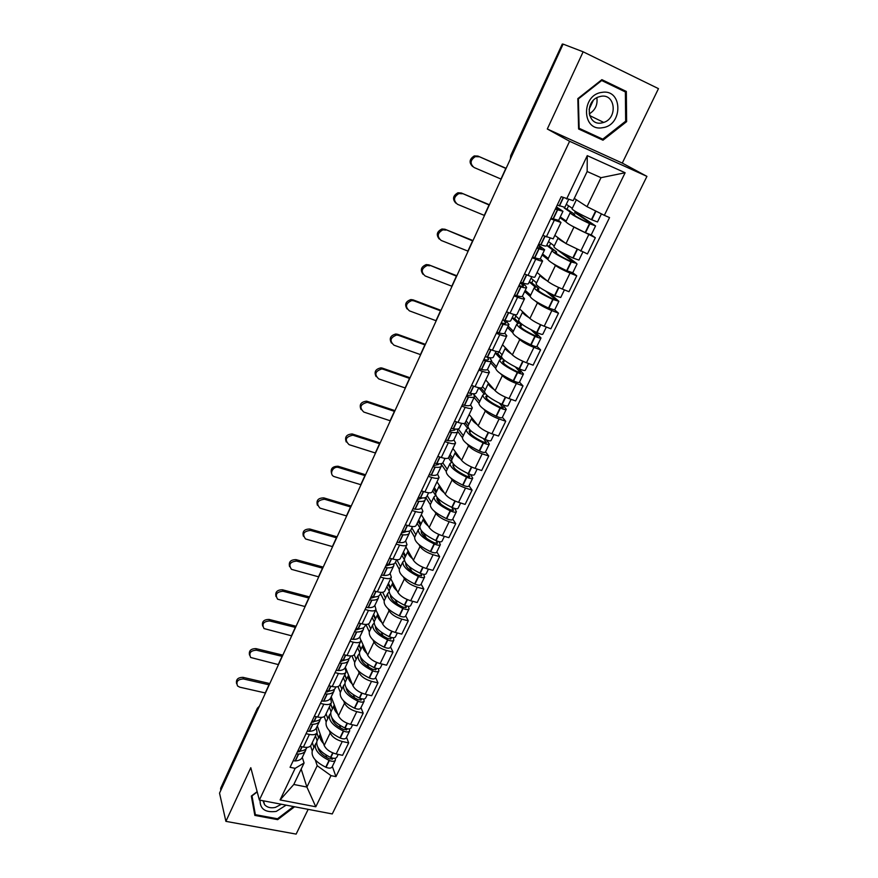 <?xml version="1.0" encoding="UTF-8"?>
<svg xmlns="http://www.w3.org/2000/svg" width="878" height="878" viewBox="0 0 878 878"><rect width="100%" height="100%" fill="white"/><g stroke="black" fill="none" stroke-linecap="round" stroke-linejoin="round"><path stroke-width="1.32" d="M225.898 821.358L250.801 767.701L259.372 800.056L332.257 813.939L646.932 176.379L622.282 163.088L658.467 88.645L583.146 51.802L563.105 44.109L219.533 793.13L225.898 821.358L296.138 834.1L308.167 809.34M583.146 51.802L547.301 129L569.602 141.281L259.372 800.056M511.633 156.328L510.678 155.647L562.304 44.021L510.996 155.911L510.491 158.819M563.017 44.306L562.304 44.021M220.839 790.288L220.707 788.203M317.32 725.93L324.18 745.444C326.144 749.483 330.15 752.336 336.175 753.972L342.585 755.332L348.665 742.887L342.244 741.504C336.197 739.836 332.18 736.993 330.183 732.987L329.338 730.661M316.31 728.038L317.079 732.614C316.036 734.579 313.479 735.182 309.407 734.425L303.393 747.057C307.465 747.804 310.022 747.167 311.075 745.159L316.969 732.834M303.393 747.057L300.024 746.344M346.536 737.3L348.665 742.887M309.407 734.425L306.038 733.69M349.609 730.99L346.305 737.772C345.394 739.155 343.375 739.243 340.258 738.047L339.951 737.904C329.744 732.768 325.156 727.445 326.166 721.914L324.234 716.602M331.215 696.814L338.436 715.855C340.477 719.817 344.527 722.649 350.585 724.35L357.017 725.777L363.196 713.134L356.753 711.663C350.684 709.94 346.612 707.108 344.538 703.19L343.649 700.918M314.302 716.294L317.682 717.041C321.765 717.842 324.322 717.271 325.332 715.35L331.335 702.795M360.968 707.679L363.196 713.134M330.589 698.142L331.434 702.587C330.435 704.474 327.889 705.012 323.806 704.189L320.415 703.421M364.107 701.226L360.737 708.129C359.859 709.446 357.851 709.49 354.712 708.272L354.394 708.14C344.099 702.971 339.402 697.725 340.313 692.391L338.019 686.574M345.328 667.236L352.923 685.784C355.041 689.647 359.146 692.457 365.237 694.224L371.69 695.738L377.968 682.875L371.504 681.328C365.413 679.539 361.286 676.729 359.135 672.899L358.191 670.671M328.833 685.729L332.224 686.519C336.318 687.375 338.853 686.87 339.83 685.027L345.932 672.263M375.63 677.564L377.968 682.875M345.098 667.741L346.031 672.054C345.076 673.854 342.541 674.326 338.447 673.448L335.045 672.636M378.835 670.968L375.422 677.992C374.566 679.243 372.557 679.254 369.397 678.014L369.089 677.871C358.696 672.68 353.9 667.51 354.69 662.385L351.913 655.855M361.034 640.227L367.662 655.197C369.857 658.972 374.017 661.771 380.13 663.603L386.605 665.184L392.993 652.102L386.507 650.488C380.383 648.622 376.201 645.835 373.973 642.103L372.974 639.919M343.605 654.637L347.008 655.471C351.112 656.382 353.636 655.954 354.569 654.198L360.792 641.192M390.545 646.943L392.993 652.102M359.848 636.835L360.88 640.995C359.969 642.718 357.445 643.113 353.34 642.18L349.927 641.324M393.827 640.194L390.348 647.349C389.514 648.535 387.516 648.491 384.334 647.229L384.015 647.097C373.534 641.873 368.639 636.791 369.309 631.875L365.896 624.445M375.806 609.793L382.643 624.093C384.926 627.77 389.141 630.547 395.287 632.445L401.773 634.114L408.27 620.812L401.773 619.111C395.616 617.179 391.379 614.402 389.064 610.781L388.01 608.641M358.63 623.018L362.043 623.896C366.159 624.862 368.672 624.51 369.561 622.842L375.894 609.595M405.702 615.807L408.27 620.812M374.851 605.392L375.982 609.409C375.115 611.044 372.612 611.362 368.486 610.375L365.061 609.475M409.06 608.904L405.526 616.18C404.725 617.3 402.728 617.212 399.523 615.928L399.205 615.785C388.625 610.539 383.62 605.557 384.18 600.859L380.525 593.517M390.71 578.613L397.888 592.463C400.258 596.03 404.528 598.796 410.695 600.761L417.204 602.517L423.822 588.984L417.291 587.184C411.113 585.198 406.821 582.432 404.418 578.909L403.298 576.824M373.918 590.85L377.342 591.772C381.48 592.793 383.971 592.518 384.816 590.938L391.27 577.461M421.122 584.133L423.822 588.984M390.117 573.411L391.347 577.285C390.523 578.811 388.032 579.052 383.895 578.009L380.47 577.065M399.281 569.339L395.462 562.216M405.877 546.906L413.395 560.285C415.854 563.742 420.178 566.486 426.368 568.527L432.909 570.371L439.626 556.597L433.084 554.72C426.873 552.657 422.527 549.913 420.035 546.5L418.85 544.459M389.481 558.112L392.916 559.077C397.054 560.164 399.534 559.966 400.335 558.485L406.898 544.755M436.816 551.922L439.626 556.597M405.647 540.881L406.986 544.59C406.196 546.017 403.726 546.182 399.589 545.073L396.143 544.086M414.657 537.259L410.597 530.279M421.297 514.651L429.177 527.535C431.713 530.894 436.103 533.615 442.325 535.723L448.877 537.665L455.726 523.65L449.152 521.675C442.918 519.535 438.506 516.824 435.927 513.52L434.665 511.534M405.307 524.792L408.753 525.812C412.912 526.954 415.371 526.844 416.128 525.472L422.812 511.479M452.774 519.139L455.726 523.65M421.451 507.78L422.889 511.325C422.153 512.653 419.706 512.73 415.546 511.556L412.089 510.513M430.297 504.63L425.753 497.453M436.981 481.846L445.223 494.226C447.857 497.464 452.302 500.164 458.557 502.348L465.131 504.378L472.09 490.122L465.516 488.047C459.249 485.841 454.771 483.141 452.104 479.959L450.765 478.016M421.429 490.879L424.886 491.954C429.046 493.162 431.482 493.129 432.195 491.856L439.011 477.599M469.017 485.786L472.09 490.122M437.529 474.087L439.077 477.456C438.396 478.686 435.96 478.675 431.789 477.445L428.332 476.348M446.211 471.431L441.349 464.396M452.938 448.471L461.565 460.324C464.286 463.43 468.797 466.119 475.075 468.38L481.671 470.509L488.761 455.989L482.154 453.827C475.865 451.533 471.332 448.856 468.556 445.794L467.129 443.906M437.826 456.362L441.305 457.482C445.475 458.755 447.89 458.81 448.548 457.647L455.495 443.127M485.545 451.852L488.761 455.989M453.893 439.801L455.561 442.995C454.925 444.103 452.521 444.016 448.34 442.71L444.861 441.568M462.399 437.65L457.822 431.592M469.181 414.515L478.192 425.808C481.023 428.804 485.589 431.46 491.899 433.798L498.506 436.026L505.728 421.253L499.099 418.982C492.777 416.611 488.19 413.955 485.314 411.025L483.789 409.181M454.53 421.21L458.02 422.384C462.201 423.723 464.594 423.876 465.197 422.823L472.276 408.018M502.37 417.302L505.728 421.253M470.553 404.89L472.331 407.908C471.76 408.907 469.368 408.72 465.175 407.337L461.696 406.141M478.883 403.276L474.087 397.493M485.699 379.944L495.115 390.677C498.046 393.542 502.677 396.176 509.02 398.59L515.649 400.928L523.003 385.881L516.363 383.499C510.008 381.052 505.344 378.429 502.37 375.619L500.723 373.819M471.541 385.409L475.042 386.638C479.234 388.054 481.605 388.306 482.154 387.374L489.375 372.283M519.502 382.139L523.003 385.881M487.52 369.353L489.419 372.173C488.892 373.051 486.533 372.766 482.329 371.317L478.839 370.066M495.653 368.277L490.648 362.801M502.523 344.769L512.357 354.91C515.386 357.631 520.094 360.243 526.46 362.746L533.111 365.182L540.585 349.861L533.934 347.381C527.546 344.834 522.827 342.233 519.743 339.577L517.943 337.8M488.87 348.95L492.371 350.234C496.575 351.727 498.923 352.067 499.417 351.266L506.771 335.879M536.93 346.327L540.585 349.861M504.795 333.157L506.815 335.791C506.354 336.537 504.016 336.164 499.801 334.639L496.3 333.322M512.73 332.663L507.495 327.494M519.644 308.957L529.906 318.473C533.056 321.063 537.819 323.642 544.217 326.232L550.879 328.778L558.507 313.183L551.823 310.582C545.414 307.959 540.618 305.379 537.435 302.866L535.448 301.11M506.518 311.811L510.03 313.161C514.245 314.73 516.571 315.169 516.999 314.489L524.506 298.794M554.687 309.868L558.507 313.183M522.377 296.303L524.539 298.718C524.133 299.354 521.828 298.86 517.603 297.258L514.08 295.886M530.125 296.391L524.66 291.551M537.084 272.498L547.784 281.377C551.044 283.813 555.884 286.36 562.304 289.038L568.988 291.705L576.747 275.813L570.052 273.102C563.621 270.38 558.748 267.834 555.445 265.463L553.206 263.696M524.495 273.969L528.029 275.374C532.255 277.031 534.548 277.569 534.921 277.02L542.571 261.018M577.033 263.982L572.763 272.751L576.747 275.813M540.288 258.747L542.593 260.964C542.253 261.457 539.97 260.865 535.745 259.175L532.211 257.748M547.85 259.471L542.121 254.949M554.83 235.359L566.003 243.579L587.437 253.94L595.339 237.74L571.128 225.503M542.823 235.414L553.173 238.849L560.976 222.529M564.444 207.46L564.192 207.976L571.304 212.772L570.151 212.805C571.249 214.408 577.702 218.007 589.5 223.627L595.569 225.92L591.212 234.876L595.339 237.74M558.529 220.488L560.998 222.485L550.682 218.874M565.915 221.871L559.912 217.689M301.176 769.062L306.905 787.061L317.21 765.704L315.268 759.931M335.352 760.271L332.103 766.944C331.16 768.371 329.151 768.502 326.045 767.328L325.749 767.185C315.63 762.082 311.13 756.671 312.25 750.953L310.571 745.96M302.284 757.44L304.073 763.004L293.801 784.471L306.905 787.061L315.795 806.783L280.082 799.935L295.151 768.338L304.073 763.004M574.278 198.417L587.02 206.659L601.002 177.685L587.152 171.517L573.191 200.678L561.229 196.694L290.069 767.306L295.151 768.338M566.595 199.01L587.261 155.647L625.125 172.746L604.349 215.329L587.02 206.659M317.21 765.704L330.995 775.625L335.945 776.635L609.541 217.579L604.349 215.329M330.995 775.625L315.795 806.783M646.932 176.379L569.602 141.281M257.144 791.627L251.338 796.061L254.839 815.41L277.678 819.646L294.591 806.761M622.282 163.088L547.301 129M601.88 79.657L577.812 98.643L578.613 129L602.977 140.206L626.629 121.636L626.332 91.444L601.88 79.657M332.345 766.439L335.945 776.635M280.082 799.935L293.801 784.471M601.002 177.685L625.125 172.746M587.152 171.517L587.261 155.647M277.437 818.757L277.678 819.646M578.602 128.737L598.631 137.956L599.18 137.528M621.767 90.204L621.767 89.523L601.66 79.832M621.767 89.523L626.332 91.444M625.663 121.186L602.758 139.174L579.151 128.309L578.372 98.918L601.693 80.524L625.366 91.938L625.663 121.186L626.629 121.636M598.631 137.956L602.977 140.206M301.33 750.909L297.291 752.106M243.469 678.957C237.795 679.265 235.831 681.602 237.565 685.97L239.771 687.178L265.255 692.94L268.986 684.807L243.469 678.957L243.019 677.355L269.787 683.556M236.61 683.677C235.798 679.506 237.927 677.399 243.019 677.355M307.091 747.354L307.091 747.354C306.093 749.538 303.766 750.767 300.111 751.019L297.883 750.855M296.435 753.895L298.663 754.048C302.328 753.785 304.655 752.556 305.654 750.361L306.005 748.923M305.467 750.745L302.394 757.198C301.384 759.415 299.047 760.655 295.392 760.941L293.164 760.787M316.552 742.667L315.476 744.204C314.39 749.878 318.912 755.267 329.052 760.381L329.349 760.513C332.455 761.698 334.474 761.577 335.407 760.161L335.231 758.263M315.476 744.204L312.414 750.591M338.206 754.411L336.856 757.176C335.923 758.592 333.914 758.702 330.808 757.527L330.501 757.385C320.36 752.27 315.828 746.893 316.903 741.23L317.079 740.878M332.103 759.316L332.674 758.142L332.685 758.833L329.448 758.877C322.566 755.574 318.714 751.744 317.913 747.387M299.398 751.755L299.036 751.03M315.487 735.929L317.145 740.725M318.56 737.761L316.903 732.987M313.929 747.441L312.294 742.623M323.521 743.567C320.316 740.066 319.197 737.026 320.163 734.447L320.25 734.249M326.814 757.571L325.903 754.981M260.064 800.176C259.921 809.066 265.321 812.808 276.252 811.404L286.129 805.148M263.038 800.747L264.563 804.676C267.142 807.475 270.764 808.386 275.418 807.387L281.41 804.248M293.526 806.553L277.503 818.768L255.366 814.663L251.997 795.907L257.221 791.912M255.366 814.663L251.547 795.907M593.21 100.553L589.072 109.344M602.549 127.694C623.226 125.466 622.886 88.557 601.902 92.388C580.808 94.758 581.807 131.876 602.549 127.694M601.518 122.986L603.735 122.426C617.871 118.179 615.489 93.507 601.024 96.295L598.346 97.008C584.353 101.837 587.459 125.894 601.518 122.986M589.215 113.92C595.284 110.189 597.83 104.789 596.842 97.71M601.09 80.282L601.693 80.524M577.812 98.643L578.372 98.918M578.58 128.023L579.151 128.309M315.707 721.101L311.405 722.385M256.442 650.192C250.548 650.565 248.628 653.002 250.68 657.49L278.26 664.58L282.047 656.327L256.442 650.192L255.959 648.622L282.837 655.131M249.539 655.087C248.65 650.817 250.801 648.655 255.959 648.622M321.392 717.392L321.205 717.798C320.25 719.894 317.946 721.036 314.291 721.222L312.063 721.025M310.592 724.109L312.82 724.295C316.475 724.109 318.791 722.956 319.746 720.849L320.075 719.356M319.57 721.211L316.42 727.796C315.465 729.925 313.15 731.1 309.495 731.308L307.256 731.122M330.578 713.518L329.459 715.043C328.471 720.531 333.08 725.843 343.309 730.99L343.616 731.122C346.744 732.329 348.753 732.241 349.663 730.88L349.389 728.905M329.459 715.043L326.331 721.562M352.627 724.8L351.134 727.851C350.234 729.212 348.226 729.289 345.098 728.081L344.791 727.939C334.551 722.803 329.919 717.491 330.896 712.025L331.061 711.685M346.821 728.674L346.92 729.552L343.682 729.53C336.493 726.073 332.575 722.177 331.917 717.853M332.389 718.577L332.125 719.137M313.183 722.166L312.579 721.123M329.316 707.02L331.061 711.707M332.499 708.7L330.743 704.035M327.779 718.533L326.056 713.825M337.745 714.034C334.474 710.587 333.289 707.613 334.211 705.133L334.288 704.935M340.62 727.994L339.545 725.14M332.444 708.82L330.688 704.145M330.304 690.81L325.771 692.171M269.623 620.955C263.499 621.415 261.633 623.951 264.026 628.571L291.463 635.782L295.315 627.386L269.623 620.955L269.107 619.44L296.073 626.255M262.665 626.058C261.71 621.668 263.861 619.462 269.107 619.44M335.934 686.936L335.55 687.737C334.639 689.746 332.356 690.81 328.712 690.92L326.473 690.679M324.992 693.818L327.22 694.048C330.874 693.927 333.157 692.863 334.068 690.843L334.375 689.296M333.903 691.195L330.699 697.9C329.766 699.953 327.483 701.039 323.828 701.171L321.6 700.951M344.824 683.885L343.66 685.411C342.771 690.701 347.49 695.936 357.807 701.105L358.125 701.237C361.264 702.466 363.272 702.422 364.15 701.127L363.777 699.042M343.66 685.411L340.466 692.062M367.278 694.707L365.654 698.043C364.776 699.338 362.768 699.371 359.629 698.142L359.311 698.01C348.983 692.83 344.253 687.617 345.12 682.349L345.284 682.019M361.176 698.701L361.385 699.788L358.147 699.7C350.651 696.067 346.656 692.116 346.173 687.858M346.744 688.714L346.404 689.417M327.165 692.051L326.375 690.887M343.353 677.651L345.186 682.206M346.656 679.155L344.813 674.611M341.86 689.153L340.049 684.566M352.21 684.017C348.862 680.615 347.622 677.717 348.489 675.336L348.566 675.149M354.602 697.889L353.329 694.739M346.514 679.44L344.67 674.897M345.109 660.015L340.368 661.441M283.012 591.256C276.636 591.816 274.847 594.461 277.624 599.191L304.885 606.522L308.793 597.995L283.012 591.256L282.475 589.786L309.528 596.919M276.01 596.568C274.979 592.057 277.13 589.796 282.475 589.786M350.717 655.954L350.135 657.172C349.268 659.093 347.019 660.069 343.375 660.102L341.136 659.828M339.621 663.011L341.86 663.285C345.504 663.241 347.754 662.264 348.632 660.333L348.906 658.72M348.467 660.662L345.197 667.51C344.319 669.464 342.058 670.474 338.414 670.529L336.175 670.265M359.321 653.77L358.092 655.295C357.324 660.377 362.142 665.513 372.557 670.715L372.865 670.858C376.036 672.098 378.045 672.098 378.89 670.869L378.385 668.663M358.092 655.295L354.844 662.067M382.182 664.097L380.415 667.741C379.57 668.97 377.562 668.959 374.401 667.708L374.083 667.565C363.657 662.363 358.828 657.238 359.585 652.167L359.739 651.86M375.751 668.224L376.102 669.519L372.865 669.376C365.029 665.546 360.968 661.551 360.671 657.402M361.33 658.346L360.913 659.213M341.301 661.397L340.741 660.651M357.631 647.799L359.563 652.233M361.045 649.127L359.113 644.704M356.172 659.29L354.24 654.747M366.916 653.495C363.492 650.148 362.186 647.327 363.009 645.045L363.086 644.858M368.749 667.225L367.234 663.757M360.935 649.358L359.003 644.935M360.825 649.588L358.893 645.165M360.134 628.703L355.217 630.184M296.621 561.086C289.981 561.755 288.269 564.51 291.485 569.339L318.516 576.802L322.489 568.132L296.621 561.086L296.051 559.648L323.203 567.111M289.586 566.628C288.456 561.986 290.607 559.659 296.051 559.648M365.764 624.445L364.974 626.091C364.15 627.913 361.923 628.802 358.29 628.758L356.051 628.439M354.514 631.688L356.753 631.995C360.386 632.039 362.614 631.139 363.437 629.296L363.668 627.627M363.283 629.614L359.958 636.605C359.113 638.471 356.885 639.382 353.241 639.36L351.002 639.063M374.072 623.16L372.766 624.664C372.118 629.537 377.046 634.585 387.549 639.821L387.867 639.952C391.05 641.225 393.048 641.269 393.871 640.106L393.223 637.757M372.766 624.664L369.462 631.567M397.339 632.972L395.418 636.912C394.606 638.076 392.609 638.021 389.415 636.759L389.097 636.616C378.583 631.381 373.644 626.343 374.291 621.492L374.434 621.196M390.545 637.198L391.061 638.745L387.824 638.525C379.636 634.509 375.499 630.481 375.433 626.453M376.168 627.463L375.674 628.494M372.14 617.453L374.182 621.8M375.674 618.595L373.644 614.304M370.725 628.933L368.431 623.962M381.864 622.469C378.374 619.166 377.002 616.422 377.759 614.238L377.847 614.062M383.049 635.99L381.217 632.116M375.367 619.242L373.337 614.951M375.378 596.853L370.329 598.401M310.45 530.411C303.536 531.234 301.911 534.087 305.599 538.982L332.378 546.588L336.417 537.786L310.45 530.411L309.846 529.028L337.097 536.831M303.393 536.206C302.142 531.431 304.293 529.039 309.846 529.028M381.063 592.376L380.064 594.472C379.285 596.206 377.09 597.007 373.468 596.864L371.229 596.513M369.66 599.817L371.899 600.157C375.521 600.289 377.727 599.487 378.506 597.742L378.67 595.997M378.363 598.039L374.961 605.172C374.171 606.939 371.954 607.763 368.332 607.664L366.093 607.324M389.097 592.035L387.692 593.517C387.165 598.17 392.203 603.131 402.804 608.388L403.123 608.531C406.327 609.815 408.325 609.914 409.104 608.816L408.27 606.303M387.692 593.517L384.323 600.563M412.759 601.32L410.684 605.568C409.905 606.665 407.908 606.566 404.692 605.271L404.374 605.14C393.761 599.872 388.724 594.922 389.239 590.301L389.371 590.016M405.559 605.622L406.273 607.444L403.046 607.159C394.463 602.934 390.271 598.884 390.458 595.021M391.259 596.052L390.688 597.26M386.891 586.592L389.075 590.883M390.545 587.558L388.427 583.398M385.519 598.061L382.643 592.299M397.086 590.905C393.509 587.645 392.071 584.989 392.773 582.926L392.85 582.74M397.471 604.141L395.254 599.784M390.15 588.392L388.021 584.232M390.853 564.466L385.694 566.058M324.509 499.231C317.309 500.219 315.795 503.182 319.965 508.121L346.459 515.891L350.563 506.946L324.509 499.231L323.872 497.903L351.211 506.046M317.43 505.289C316.047 500.383 318.187 497.914 323.872 497.903M396.636 559.758L395.418 562.315C394.694 563.95 392.521 564.653 388.899 564.422L386.66 564.027M385.069 567.386L387.308 567.781C390.919 567.989 393.103 567.276 393.827 565.641L393.915 563.808M393.695 565.926L390.216 573.202C389.481 574.86 387.297 575.595 383.675 575.408L381.436 575.024M404.385 560.394L402.87 561.854C402.464 566.266 407.611 571.128 418.312 576.418L418.63 576.561C421.857 577.878 423.854 578.02 424.612 576.989L423.547 574.289M424.568 577.076L420.957 584.485C420.2 585.527 418.202 585.396 414.976 584.09L414.657 583.947C403.979 578.668 398.864 573.784 399.303 569.306L399.424 569.043M428.442 569.109L426.214 573.685C425.457 574.717 423.47 574.563 420.244 573.257L419.914 573.115C409.203 567.814 404.045 562.974 404.44 558.573L404.571 558.309M420.771 573.477L421.747 575.606L418.521 575.255C409.653 570.876 405.395 566.848 405.724 563.182L405.768 563.083M406.613 564.115L405.954 565.498M401.894 555.225L404.264 559.538M405.68 555.994L403.452 551.977M400.555 566.683L396.823 559.769M412.561 558.792C408.907 555.598 407.392 553.019 408.04 551.066L408.116 550.89M411.991 571.633L409.225 566.617M405.186 557.025L402.958 552.997M406.536 531.497L401.334 533.144M338.798 467.546L338.732 467.524C332.74 465.516 328.482 475.053 334.595 476.721L360.759 484.689L364.941 475.602L338.798 467.546L338.129 466.262L365.566 474.768M331.708 473.89C330.161 468.874 332.279 466.328 338.063 466.24L338.129 466.262M412.484 526.559L411.036 529.599C410.355 531.124 408.215 531.728 404.615 531.409L402.365 530.971M400.752 534.395L402.991 534.823C406.591 535.13 408.742 534.515 409.422 532.979L409.389 531.047M409.291 533.242L405.746 540.672C405.054 542.231 402.903 542.867 399.292 542.582L397.054 542.165M419.958 528.216L418.312 529.632C418.027 533.824 423.295 538.576 434.094 543.899L434.412 544.042C437.672 545.381 439.648 545.567 440.372 544.612L439.033 541.682M440.339 544.689L436.662 552.229C435.927 553.206 433.941 553.03 430.703 551.702L430.374 551.56C419.596 546.237 414.361 541.463 414.679 537.226L414.8 536.974M444.4 536.337L442.007 541.254C441.294 542.209 439.307 542.011 436.048 540.672L435.729 540.53C424.919 535.207 419.64 530.455 419.914 526.295L420.024 526.054M436.19 540.738L437.485 543.219L434.27 542.802C425.325 538.39 420.957 534.45 421.188 530.981L421.374 530.63M422.23 531.618L421.473 533.176M417.149 523.321L419.849 527.843M421.067 523.892L418.729 520.017M415.854 534.757L411.837 527.908M428.31 526.131C424.568 522.992 422.976 520.5 423.569 518.668L423.646 518.503M426.543 538.39L422.911 532.32M420.474 525.121L418.147 521.236M422.439 497.958L417.259 499.648M353.329 435.323L352.824 435.192C345.614 436.794 344.374 439.955 349.115 444.674L375.312 452.971L379.548 443.73L353.329 435.323L352.616 434.094L380.152 442.973M346.239 441.974C344.472 437.079 346.426 434.412 352.122 433.962L352.616 434.094M428.607 492.777L426.927 496.3C426.302 497.716 424.195 498.221 420.595 497.815L418.356 497.332M416.71 500.811L418.949 501.283C422.537 501.689 424.656 501.173 425.281 499.747L425.106 497.694M425.161 499.988L421.55 507.572C420.902 509.031 418.784 509.569 415.184 509.185L412.945 508.724M432.667 490.879L435.707 495.554L434.017 496.86C433.875 500.8 439.252 505.454 450.151 510.798L450.48 510.952C453.75 512.313 455.726 512.554 456.417 511.665L454.727 508.461M456.384 511.742L452.642 519.425C451.94 520.325 449.964 520.094 446.693 518.744L446.364 518.602C435.488 513.257 430.143 508.581 430.319 504.587L430.429 504.345M460.643 502.995L458.075 508.252C457.394 509.13 455.419 508.889 452.137 507.528L451.808 507.374C440.899 502.018 435.51 497.387 435.642 493.469L435.751 493.238M454.914 500.976L451.808 507.374L453.498 510.272L450.293 509.778C441.261 505.344 436.805 501.492 436.915 498.221M438.111 498.561L437.277 500.306M436.717 491.241L434.27 487.52M431.416 502.293L427.213 495.697M444.345 492.909C440.504 489.825 438.835 487.422 439.362 485.71L439.439 485.545M441.008 504.279L437.76 499.286M436.026 492.668L433.589 488.947M438.528 463.803L438.462 464.517L433.458 465.559M368.101 402.563L367.158 402.344C360.221 404.264 359.102 407.513 363.821 412.067L390.095 420.727L394.409 411.332L368.101 402.563L367.355 401.389L394.979 410.641M361.045 409.532C359.036 404.769 360.825 401.981 366.411 401.169L367.355 401.389M445.025 458.382L443.094 462.421C442.523 463.727 440.449 464.122 436.871 463.617L434.632 463.09M432.953 466.624L435.192 467.151C438.77 467.645 440.855 467.239 441.425 465.922L441.03 463.716M441.316 466.152L437.617 473.89C437.035 475.228 434.95 475.667 431.361 475.196L429.122 474.68M448.438 457.855L451.621 462.355L449.997 463.518C449.986 467.206 455.484 471.738 466.492 477.127L466.822 477.27C470.114 478.664 472.09 478.949 472.737 478.148L470.586 474.592M472.704 478.214L468.896 486.039C468.237 486.862 466.262 486.588 462.969 485.205L462.64 485.062C451.665 479.684 446.189 475.119 446.233 471.376L446.331 471.157M477.171 469.05L474.427 474.68C473.78 475.47 471.815 475.174 468.512 473.791L468.183 473.637C457.164 468.248 451.654 463.727 451.654 460.072L451.753 459.863M467.557 473.352L469.796 476.743L466.591 476.161C457.471 471.705 452.916 467.952 452.927 464.89L453.564 464.188M454.277 464.912L453.344 466.855M452.631 458.02L450.074 454.453M447.242 469.258L442.808 462.882M460.665 459.084C456.725 456.066 454.98 453.761 455.441 452.17L455.506 452.005M454.958 468.797L453.443 466.657M451.841 459.666L449.295 456.088M454.793 429.002L454.859 430.077L449.942 430.857M383.126 369.232L381.743 368.969C375.093 371.185 374.094 374.5 378.769 378.912L405.142 387.944L409.521 378.385L383.126 369.232L382.347 368.123L410.059 377.77M376.102 376.563C373.863 371.921 375.488 369.012 380.964 367.86L382.347 368.123M461.74 423.361L459.556 427.926C459.051 429.122 457.01 429.408 453.443 428.804L451.193 428.223M449.481 431.833L451.731 432.404C455.298 432.997 457.339 432.7 457.855 431.493L457.164 429.101M457.756 431.702L453.981 439.604C453.454 440.833 451.402 441.162 447.835 440.591L445.585 440.032M463.891 423.503L467.82 428.574L466.251 429.594C466.383 433.019 472.013 437.431 483.119 442.852L483.46 442.995C486.774 444.411 488.739 444.751 489.353 444.038L486.599 440.032M489.32 444.092L485.435 452.071C484.821 452.807 482.845 452.477 479.542 451.072L479.201 450.919C468.117 445.508 462.519 441.063 462.421 437.584L462.519 437.387M493.996 434.5L491.076 440.504C490.462 441.217 488.497 440.866 485.183 439.45L484.843 439.296C473.725 433.875 468.084 429.474 467.941 426.082L468.029 425.885M483.449 438.649L486.379 442.611L483.185 441.963C473.977 437.474 469.324 433.809 469.214 430.977L470.213 430.198M470.74 430.67L469.708 432.821M468.83 424.217L466.163 420.814M463.354 435.664L458.228 428.925M477.281 424.678C473.231 421.703 471.398 419.497 471.793 418.038L471.87 417.884M471.793 418.038L467.941 426.082L465.274 422.669M471.157 393.52L471.563 395.023L466.734 395.528M466.328 396.395L468.567 397.021C472.123 397.723 474.12 397.525 474.581 396.45L473.429 393.783M398.414 335.341L396.593 335.045C390.227 337.547 389.36 340.916 393.981 345.186L420.43 354.602L424.886 344.878L398.414 335.341L397.591 334.298L425.391 344.341M391.456 343.046C388.965 338.524 390.414 335.506 395.78 334.002L397.591 334.298M502.666 404.725L506.266 409.313C505.695 409.938 503.731 409.543 500.394 408.105L500.054 407.952C488.837 402.508 483.087 398.206 482.801 395.067L484.305 394.189L478.784 387.703L476.315 392.817C475.865 393.893 473.857 394.068 470.312 393.355L468.062 392.729M474.493 396.636L470.641 404.703C470.169 405.812 468.15 406.031 464.594 405.351L462.355 404.747M506.233 409.367L502.282 417.489C501.7 418.147 499.736 417.752 496.399 416.326L496.07 416.172C484.875 410.728 479.147 406.404 478.905 403.2L478.993 403.024M511.128 399.325L508.011 405.713C507.451 406.338 505.487 405.932 502.15 404.495L501.81 404.341C490.582 398.886 484.81 394.606 484.513 391.489L484.601 391.314M499.406 403.2L503.27 407.875L500.087 407.14C490.78 402.629 486.017 399.062 485.786 396.461L487.345 395.704M487.488 395.824L486.357 398.173M485.314 389.821L482.527 386.583M479.739 401.465L474.252 394.88M494.215 389.645C490.045 386.737 488.124 384.63 488.442 383.302L488.508 383.148M484.491 392.126L481.309 388.405L481.583 387.824M479.783 387.867L481.309 388.405M496.092 351.387L493.381 357.072C492.986 358.015 491.021 358.07 487.488 357.258L488.574 359.321C488.245 360.101 486.664 360.178 483.833 359.552M483.471 360.32L485.71 360.99C489.244 361.791 491.219 361.725 491.614 360.77L489.726 357.697M413.955 300.869L411.727 300.561C405.647 303.305 404.879 306.74 409.444 310.867L435.982 320.689L440.515 310.801L413.955 300.869L413.099 299.881L440.986 310.34M407.085 308.957C404.352 304.556 405.614 301.428 410.871 299.585L413.099 299.881M491.054 349.751L487.488 357.258L485.249 356.578M491.537 360.935L487.608 369.177C487.191 370.154 485.216 370.264 481.671 369.473L479.432 368.815M495.302 353.055L501.086 359.201L499.648 359.914C500.076 362.779 505.958 366.949 517.296 372.426L517.636 372.579C520.994 374.039 522.948 374.5 523.486 373.951L518.689 368.562M523.453 374.006L519.425 382.281C518.887 382.852 516.933 382.402 513.575 380.953L513.235 380.8C501.931 375.323 496.081 371.12 495.675 368.2L495.752 368.036M528.567 363.514L525.264 370.296C524.737 370.834 522.783 370.362 519.414 368.903L519.085 368.749C507.736 363.262 501.843 359.102 501.393 356.281L501.47 356.128M515.298 366.927L520.456 372.513L517.285 371.69C507.89 367.147 503.017 363.701 502.655 361.319L504.356 360.715L503.303 362.899M502.095 354.811L499.044 351.595M496.421 366.664L491.406 361.209M511.468 353.988C507.166 351.134 505.146 349.126 505.388 347.951L505.454 347.798M504.356 360.715L497.837 353.823L498.88 351.639M495.368 352.912L497.837 353.823M503.412 319.998L505.882 322.972C505.618 323.653 504.071 323.62 501.25 322.906M500.932 323.565L503.171 324.289C506.694 325.211 508.625 325.255 508.966 324.432L505.794 320.689M429.77 265.782L427.147 265.507C421.341 268.459 420.683 271.95 425.182 275.966L451.808 286.195L456.417 276.131L428.87 264.86L456.856 275.758M423.02 274.298C420.013 270.007 421.089 266.769 426.258 264.585L428.87 264.86M513.751 314.39L510.755 320.668C510.425 321.48 508.505 321.414 504.982 320.481L502.743 319.757M508.9 324.575L504.872 332.992C504.521 333.849 502.589 333.827 499.055 332.938L496.816 332.224M512.126 317.792L518.163 323.576L516.791 324.136C517.383 326.693 523.409 330.732 534.856 336.241L535.196 336.406C538.576 337.898 540.519 338.414 541.013 337.953L534.472 331.467M540.991 337.997L536.886 346.437C536.381 346.92 534.439 346.415 531.058 344.922L530.718 344.769C519.293 339.27 513.312 335.198 512.752 332.564L512.818 332.433M546.325 327.044L542.823 334.233C542.341 334.672 540.398 334.145 537.007 332.652L536.667 332.499C525.209 326.978 519.183 322.961 518.569 320.426L518.635 320.294M530.894 329.656L537.742 336.142L534.79 335.594C525.307 331.028 520.325 327.681 519.831 325.551L521.455 325.112L520.555 326.989M519.172 319.175L514.288 314.533M513.389 331.236L508.164 326.1M529.061 317.693C524.616 314.895 522.476 312.974 522.64 311.942L522.717 311.8M521.455 325.112L514.673 318.626L515.891 316.058M512.181 317.682L514.673 318.626M520.303 282.804L523.518 285.954C523.299 286.513 521.795 286.393 518.986 285.569M518.722 286.118L520.961 286.897C524.473 287.94 526.361 288.105 526.624 287.424L525.307 285.526L520.654 282.277M445.87 230.091L442.874 229.849C437.321 232.999 436.761 236.533 441.195 240.451L467.897 251.097L472.594 240.857L444.926 229.235L472.99 240.561M439.252 239.025C435.971 234.865 436.86 231.518 441.941 228.993L444.926 229.235M531.739 276.702L528.457 283.583C528.194 284.263 526.306 284.077 522.805 283.023L520.566 282.244M526.57 287.534L522.465 296.138C522.18 296.863 520.281 296.72 516.769 295.71L514.53 294.942M529.258 281.904L535.558 287.315L534.252 287.699C535.009 289.949 541.166 293.856 552.734 299.398L558.869 301.297L549.562 293.153M558.847 301.33L554.655 309.934L548.52 308.079C536.985 302.548 530.861 298.608 530.147 296.281L530.202 296.171M564.422 289.883L560.713 297.499L554.578 295.579C543.01 290.036 536.842 286.151 536.063 283.923L536.118 283.813M545.622 291.068L555.544 299.508L552.624 298.827C543.054 294.24 537.951 291.002 537.314 289.136L538.883 288.862L538.126 290.42M536.568 282.881L531.036 278.183M530.674 295.173L525.231 290.355M547.027 280.74C542.395 277.986 540.124 276.164 540.2 275.286L540.288 275.154M538.883 288.862L531.794 282.793L533.144 279.972M529.302 281.805L531.794 282.793M538.104 245.357L541.485 248.244L537.062 247.541M536.853 247.969L539.092 248.814C542.571 249.967 544.415 250.263 544.623 249.714L538.313 244.896M462.256 193.753L458.92 193.566C453.597 196.881 453.125 200.458 457.493 204.3L484.283 215.384L489.057 204.958L461.268 192.973L489.419 204.761M455.814 203.136C452.225 199.097 452.938 195.651 457.932 192.776L461.268 192.973M550.067 238.3L546.489 245.807C546.292 246.345 544.448 246.027 540.969 244.863L538.73 244.018M544.579 249.813L540.387 258.604C540.168 259.186 538.313 258.911 534.823 257.781L532.584 256.969M546.698 245.368L553.272 250.384L552.042 250.592C552.964 252.524 559.264 256.288 570.941 261.863L576.506 263.356L562.699 252.908M572.763 272.751L566.65 270.709C555.006 265.134 548.739 261.348 547.85 259.339L547.894 259.251M582.849 252.03L578.931 260.086L572.829 257.978C561.141 252.392 554.83 248.65 553.886 246.751L553.919 246.663M557.08 249.604L573.674 262.193L570.799 261.381C561.119 256.76 555.895 253.654 555.126 252.041L556.619 251.953L556.026 253.182M554.27 245.939L548.509 241.582M548.278 258.45L542.593 253.972M565.421 243.151C560.548 240.407 558.112 238.684 558.101 237.96L558.188 237.828M556.619 251.953L549.233 246.323L550.704 243.239M546.742 245.291L549.233 246.323M556.235 207.197L559.791 209.809L555.478 208.788M555.335 209.096L562.963 211.302L556.389 206.879M478.927 156.778L475.272 156.646C470.169 160.114 469.774 163.736 474.087 167.511L500.954 179.035L505.816 168.433L477.895 156.064L506.134 168.324M472.693 166.59C468.797 162.704 469.313 159.159 474.252 155.933L477.895 156.064M568.582 199.515L564.861 207.329L557.245 205.068M562.93 211.368L558.638 220.356L550.978 218.26M591.212 234.876L585.132 232.637C573.356 227.029 566.947 223.385 565.882 221.706L565.915 221.64M601.441 213.87L597.49 221.969L591.421 219.654C579.612 214.045 573.147 210.457 572.028 208.887L572.061 208.832M575.255 211.346L574.706 212.487L592.145 224.175L589.303 223.231C579.535 218.589 574.19 215.593 573.268 214.265L574.684 214.353L574.256 215.253M572.313 208.305L566.299 204.3M566.2 221.047L560.274 216.921M584.375 204.947L576.451 199.822M595.569 225.92L577.483 213.672L577.878 212.849M574.684 214.353L566.99 209.183L568.593 205.825M574.706 212.487L577.483 213.672M564.192 207.976L566.99 209.183M573.806 227.369L566.003 243.579M555.445 265.463L547.784 281.377M537.435 302.866L529.906 318.473M519.743 339.577L512.357 354.91M502.37 375.619L495.115 390.677M485.314 411.025L478.192 425.808M468.556 445.794L461.565 460.324M452.104 479.959L445.223 494.226M435.927 513.52L429.177 527.535M420.035 546.5L413.395 560.285M404.418 578.909L397.888 592.463M389.064 610.781L382.643 624.093M373.973 642.103L367.662 655.197M359.135 672.899L352.923 685.784M344.538 703.19L338.436 715.855M330.183 732.987L324.18 745.444M535.745 259.175L528.029 275.374M517.603 297.258L510.03 313.161M499.801 334.639L492.371 350.234M482.329 371.317L475.042 386.638M465.175 407.337L458.02 422.384M448.34 442.71L441.305 457.482M431.789 477.445L424.886 491.954M415.546 511.556L408.753 525.812M399.589 545.073L392.916 559.077M383.895 578.009L377.342 591.772M368.486 610.375L362.043 623.896M353.34 642.18L347.008 655.471M338.447 673.448L332.224 686.519M323.806 704.189L317.682 717.041M554.227 220.367L546.357 236.884M570.052 273.102L562.304 289.038M551.823 310.582L544.217 326.232M533.934 347.381L526.46 362.746M516.363 383.499L509.02 398.59M499.099 418.982L491.899 433.798M482.154 453.827L475.075 468.38M465.516 488.047L458.557 502.348M449.152 521.675L442.325 535.723M433.084 554.72L426.368 568.527M417.291 587.184L410.695 600.761M401.773 619.111L395.287 632.445M386.507 650.488L380.13 663.603M371.504 681.328L365.237 694.224M356.753 711.663L350.585 724.35M342.244 741.504L336.175 753.972M588.633 234.909L580.731 251.152M258.889 707.317L257.342 709.128L220.597 789.256M257.627 710.082L257.419 708.129M301.889 746.739L299.848 751.041M298.399 754.07L295.129 760.963M298.663 754.048L295.392 760.941M329.052 760.381L325.749 767.185M329.349 760.513L326.045 767.328M333.003 752.995L330.808 757.527M302.12 746.794L300.111 751.019M332.696 752.874L330.501 757.385M316.179 716.711L314.028 721.233M312.557 724.306L309.232 731.319M312.82 724.295L309.495 731.308M343.309 730.99L339.951 737.904M343.616 731.122L340.258 738.047M347.392 723.34L345.098 728.081M346.898 728.872L346.338 730.002M316.409 716.766L314.291 721.222M347.084 723.22L344.791 727.939M330.71 686.168L328.449 690.92M326.956 694.048L323.565 701.182M327.22 694.048L323.828 701.171M357.807 701.105L354.394 708.14M358.125 701.237L354.712 708.272M362.021 693.192L359.629 698.142M361.352 699.118L360.825 700.216M330.94 686.223L328.712 690.92M361.714 693.06L359.311 698.01M345.493 655.109L343.111 660.102M341.597 663.285L338.151 670.529M341.86 663.285L338.414 670.529M372.557 670.715L369.089 677.871M372.865 670.858L369.397 678.014M376.903 662.539L374.401 667.708M376.047 668.871L375.543 669.914M345.723 655.164L343.375 660.102M376.585 662.396L374.083 667.565M360.529 623.501L358.026 628.747M356.49 631.984L352.978 639.36M356.753 631.995L353.241 639.36M387.549 639.821L384.015 647.097M387.867 639.952L384.334 647.229M392.038 631.348L389.415 636.759M390.995 638.119L390.512 639.118M360.759 623.567L358.29 628.758M391.72 631.216L389.097 636.616M375.817 591.355L373.205 596.853M371.635 600.146L368.069 607.653M371.899 600.157L368.332 607.664M402.804 608.388L399.205 615.785M403.123 608.531L399.523 615.928M407.436 599.63L404.692 605.271M406.185 606.852L405.735 607.785M376.058 591.421L373.468 596.864M407.118 599.498L404.374 605.14M391.379 558.649L388.647 564.4M387.044 567.759L383.423 575.386M387.308 567.781L383.675 575.408M418.312 576.418L414.657 583.947M418.63 576.561L414.976 584.09M423.097 567.364L420.244 573.257M421.649 575.035L421.22 575.924M391.621 558.715L388.899 564.422M422.768 567.221L419.914 573.115M407.216 525.362L404.352 531.388M402.728 534.801L399.04 542.56M402.991 534.823L399.292 542.582M434.094 543.899L430.374 551.56M434.412 544.042L430.703 551.702M439.033 534.537L436.048 540.672M437.376 542.681L436.97 543.504M407.458 525.428L404.615 531.409M438.704 534.395L435.729 540.53M423.339 491.471L420.342 497.782M418.685 501.261L414.932 509.163M418.949 501.283L415.184 509.185M450.151 510.798L446.364 518.602M450.48 510.952L446.693 518.744M455.243 501.118L452.137 507.528M453.366 509.756L452.993 510.524M423.58 491.548L420.595 497.815M439.757 456.977L436.618 463.584M434.928 467.118L431.109 475.163M435.192 467.151L431.361 475.196M466.492 477.127L462.64 485.062M466.822 477.27L462.969 485.205M471.749 467.118L468.512 473.791M469.653 476.249L469.313 476.963M439.999 457.054L436.871 463.617M471.42 466.964L468.183 473.637M456.461 421.857L453.18 428.76M451.468 432.36L447.571 440.547M451.731 432.404L447.835 440.591M483.119 442.852L479.201 450.919M483.46 442.995L479.542 451.072M488.552 432.503L485.183 439.45M486.225 442.161L485.907 442.797M456.703 421.934L453.443 428.804M488.223 432.349L484.843 439.296M473.483 386.09L470.048 393.3M468.303 396.966L464.341 405.307M468.567 397.021L464.594 405.351M500.054 407.952L496.07 416.172M500.394 408.105L496.399 416.326M505.662 397.251L502.15 404.495M503.083 407.447L502.809 408.029M473.725 386.177L470.312 393.355M505.322 397.108L501.81 404.341M490.813 349.663L487.235 357.192M485.457 360.924L481.418 369.418M485.71 360.99L481.671 369.473M517.296 372.426L513.235 380.8M517.636 372.579L513.575 380.953M523.079 361.363L519.414 368.903M522.739 361.209L519.085 368.749M508.472 312.557L504.729 320.415M502.918 324.223L498.803 332.872M503.171 324.289L499.055 332.938M534.856 336.241L530.718 344.769M535.196 336.406L531.058 344.922M540.815 324.816L537.007 332.652M508.713 312.656L504.982 320.481M540.475 324.662L536.667 332.499M526.46 274.748L522.553 282.946M520.709 286.821L516.516 295.634M520.961 286.897L516.769 295.71M552.734 299.398L548.52 308.079M553.074 299.552L548.86 308.233M558.88 287.578L554.929 295.743M526.701 274.847L522.805 283.023M558.54 287.424L554.578 295.579M544.788 236.226L540.716 244.775M538.84 248.726L534.57 257.704M539.092 248.814L534.823 257.781M570.941 261.863L566.65 270.709M571.293 262.028L567.001 270.863M577.296 249.648L573.18 258.132M545.029 236.325L540.969 244.863M576.945 249.495L572.829 257.978M563.193 197.539L559.231 205.869M557.31 209.897L552.953 219.05M557.563 209.996L553.206 219.138M589.5 223.627L585.132 232.637M589.851 223.78L585.472 232.791M595.986 211.148L591.772 219.818M563.435 197.649L559.473 205.968M595.635 210.972L591.421 219.654M510.678 155.647L510.392 159.028M220.652 788.312L257.364 708.25L259.438 706.121M320.163 734.447L316.903 741.23M263.532 800.846L264.563 804.676M589.643 115.545L603.735 122.426M334.211 705.133L330.896 712.025M348.489 675.336L345.12 682.349M363.009 645.045L359.585 652.167M377.759 614.238L374.291 621.492M392.773 582.926L389.239 590.301M402.87 561.854L399.303 569.306M408.04 551.066L404.44 558.573M338.732 467.524L338.063 466.24M418.312 529.632L414.679 537.226M423.569 518.668L419.914 526.295M352.824 435.192L352.122 433.962M434.017 496.86L430.319 504.587M439.362 485.71L435.642 493.469M367.158 402.344L366.411 401.169M449.997 463.518L446.233 471.376M455.441 452.17L451.654 460.072M381.743 368.969L380.964 367.86M466.251 429.594L462.421 437.584M396.593 335.045L395.78 334.002M482.801 395.067L478.905 403.2M488.442 383.302L484.513 391.489M411.727 300.561L410.871 299.585M499.648 359.914L495.675 368.2M505.388 347.951L501.393 356.281M427.147 265.507L426.258 264.585M516.791 324.136L512.752 332.564M522.64 311.942L518.569 320.426M442.874 229.849L441.941 228.993M534.252 287.699L530.147 296.281M540.2 275.286L536.063 283.923M458.92 193.566L457.932 192.776M552.042 250.592L547.85 259.339M558.101 237.96L553.886 246.751M475.272 156.646L474.252 155.933M570.151 212.805L565.882 221.706M576.319 199.921L572.028 208.887"/></g></svg>
